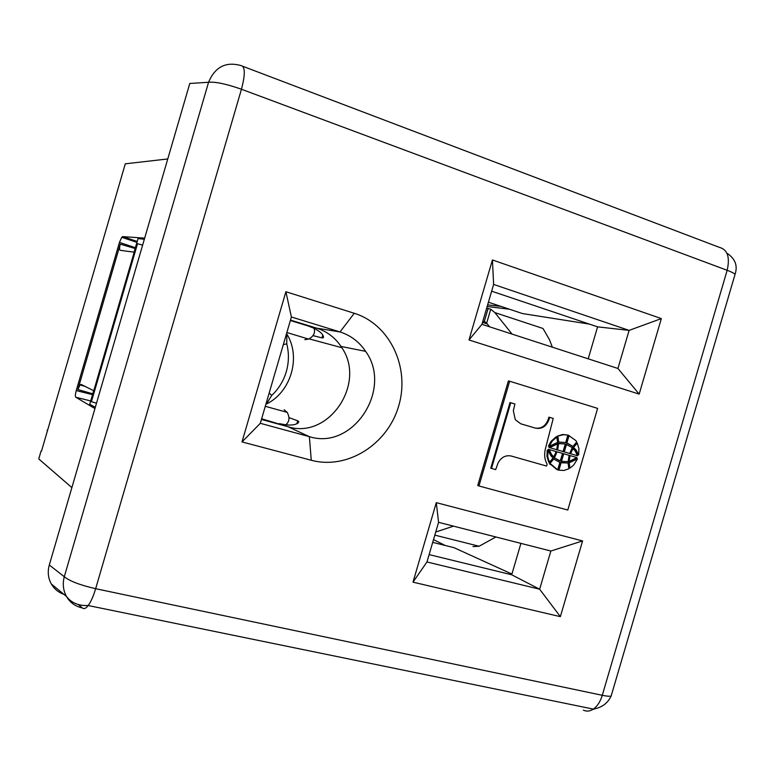 <?xml version="1.0" encoding="UTF-8"?>
<svg xmlns="http://www.w3.org/2000/svg" width="775" height="775" viewBox="0 0 775 775"><rect width="100%" height="100%" fill="white"/><g stroke="black" fill="none" stroke-linecap="round" stroke-linejoin="round"><path stroke-width="1.16" d="M487.165 306.503L509.553 309.254M144.663 238.148L122.692 236.598L121.743 237.286L119.457 242.401L76.241 390.581C75.272 394.204 75.136 396.432 75.834 397.265L94.938 408.57M135.16 248.523L120.261 244.154C119.321 247.758 119.331 249.812 120.28 250.315L134.094 252.156L138.057 238.584L144.334 239.262M95.315 407.282L89.716 404.279L93.678 390.716L81.172 384.429M120.261 244.154L77.858 389.534L80.028 384.942L81.172 384.41M137.524 243.689L136.613 243.902L90.791 400.946L91.421 401.712L137.524 243.689L142.619 245.162M96.507 403.203L91.421 401.712M511.917 574.042L453.927 547.644L432.77 542.384M433.506 539.623L445.267 545.493M500.97 306.396L487.63 304.895M167.768 158.962L125.288 163.816L45.919 435.986M47.517 430.483L41.462 451.273M47.653 430.038L47.13 430.183M71.881 487.62L38.75 458.926L41.017 451.157M617.927 368.474L481.943 324.318L493.627 284.435L629.106 330.382L617.927 368.474L639.172 394.107L468.991 339.963L492.425 259.954L661.346 318.593L639.172 394.107M491.65 291.187L597.593 326.856L629.106 330.382L661.346 318.593M597.593 326.856L588.206 358.825M488.424 302.221L522.553 313.575L589.494 324.124M550.851 551.025L539.642 589.213L426.957 561.972L438.573 522.331L550.851 551.025L582.587 540.94L560.354 616.658L412.998 582.161L436.296 502.646L582.587 540.94M520.916 543.372L511.703 574.779L539.642 589.213L560.354 616.658M429.118 554.6L511.703 574.779M285.897 291.739L291.4 316.985L260.313 423.305L242.003 441.924L285.897 291.739L354.262 313.274C390.106 324.415 410.198 367.612 398.708 405.897C387.733 444.327 347.491 470.008 311.259 460.263L242.003 441.924M261.446 419.449L287.932 426.696L309.38 436.654L260.313 423.305M261.64 418.771L287.932 426.696C328.648 439.793 366.575 383.499 341.843 347.694L341.058 346.464C334.965 337.493 326.856 331.39 316.743 328.164L340.012 331.942L354.262 313.274M311.259 460.263L309.38 436.654C353.032 450.653 393.138 389.011 365.616 351.346C359.213 341.833 350.678 335.372 340.012 331.942L291.4 316.985M290.489 320.104L316.743 328.164L307.917 325.887L314.001 328.261C318.796 330.741 321.799 333.143 323.02 335.459L323.01 335.459C323.921 337.396 323.572 338.2 321.974 337.871L312.945 335.614M287.012 334.287C301.32 357.672 290.732 392.712 265.873 404.288M286.469 424.942L287.167 423.402L285.723 424.855C290.935 425.349 294.771 424.903 297.261 423.537C299.073 422.346 299.228 421.435 297.716 420.806L288.91 417.57M307.917 325.887L290.373 320.511M285.743 424.855L279.349 423.615M49.3 565.014L64.286 576.726C69.682 581.124 80.135 585.115 95.645 588.7L602.282 695.301L727.163 270.291L241.451 89.241C245.443 74.003 245.21 66.088 240.754 65.517C225.719 61.409 214.995 66.989 208.572 82.266C215.46 81.627 226.416 83.952 241.451 89.241L95.645 588.7C93.417 596.188 90.927 601.788 88.185 605.527C85.86 608.52 83.933 609.324 82.412 607.958C75.407 606.467 70.089 602.64 66.456 596.479C63.182 590.405 62.455 583.827 64.286 576.726L208.572 82.266L189.788 83.468L49.3 565.014C47.44 571.766 48.098 578.072 51.276 583.924C54.172 588.913 58.377 592.391 63.889 594.347M509.65 381.232L508.4 380.942L477.739 485.508L478.94 485.973L567.784 510.047L597.622 408.386L509.65 381.232L478.94 485.973M412.998 582.161L426.957 561.972M436.296 502.646L438.573 522.331M468.991 339.963L481.943 324.318M493.627 284.435L492.425 259.954M568.308 435.24L566.118 442.69L572.967 446.41L576.707 441.983L575.835 440.549L568.308 435.24M557.128 436.209L562.815 434.475L567.881 435.104L563.609 434.698L557.128 436.209L557.893 441.992L565.692 442.564L567.881 435.104M572.977 446.933L576.474 442.893L577.278 443.116L578.925 448.773L578.625 454.925L577.83 454.683L572.977 446.933L576.058 449.936L578.625 454.925M548.642 462.007L546.947 456.32L547.237 450.13L548.012 450.362L550.473 455.157L552.962 458.17L549.427 462.258L548.642 462.007M562.941 453.52L560.722 461.086L561.507 461.338L568.133 461.648L569.131 455.322L562.941 453.52L569.131 455.322M576.978 457.589L569.121 461.445L568.327 461.202L569.257 455.342L576.978 457.589L569.257 455.342M549.146 449.529L556.169 451.563L548.361 449.297L550.686 454.063L553.767 457.027L551.471 454.305L549.146 449.529L548.361 449.297M553.776 458.926L549.998 463.392L557.69 469.844L559.879 462.394L553.001 458.684L549.223 463.15L556.905 469.592M549.117 419.217C546.53 426.279 542.035 429.272 535.641 428.188L520.693 423.77L515.298 419.721L513.341 410.837L514.92 403.998L510.008 402.545L490.759 468.197L495.68 469.611L498.044 463.004C501.222 457.26 505.61 454.925 511.209 456.02L546.549 466.056L547.092 464.225C544.612 459.672 544.031 454.634 545.329 449.113L553.224 418.423L549.669 417.347L549.117 419.217L548.332 419.013C545.9 425.804 541.58 428.837 535.38 428.11M549.669 417.347L548.884 417.144L548.332 419.013M569.15 467.858L568.385 462.578L576.668 458.645L577.462 458.887L573.829 464.884L570.642 467.664L569.15 467.858M559.676 460.786L553.708 457.483L556.305 451.593L562.514 453.404L556.305 451.593M548.913 447.437L556.857 443.581L557.642 443.813L556.712 449.703L548.913 447.437M560.315 462.491L558.126 469.941L558.911 470.192L561.1 462.743L560.315 462.491L568.085 463.033L561.1 462.743M557.855 443.387L556.847 449.742L563.057 451.554L565.285 443.968L557.855 443.387L558.639 443.61L557.632 449.975M565.711 444.094L563.483 451.67L569.673 453.472L572.26 447.601L565.711 444.094M569.799 453.501L572.183 448.066L575.118 450.847L577.511 455.748L569.799 453.501M549.184 446.361L548.409 446.129L550.977 441.44L556.024 436.858L556.808 437.09L557.583 442.418L549.184 446.361L552.294 440.975L556.808 437.09M569.102 435.463L566.913 442.922L566.118 442.69M566.913 442.922L572.967 446.41M557.913 436.432L558.678 442.225M573.771 447.165L577.278 443.116M549.427 462.258L547.722 456.562L548.012 450.362M563.735 453.753L561.507 461.338M569.121 461.445L570.051 455.584M556.169 451.563L553.767 457.027M549.998 463.392L549.223 463.15M510.764 402.738L491.495 468.449M577.462 458.887L569.179 462.83L568.385 462.578M569.935 468.11L569.179 462.83M562.514 453.404L560.286 460.98L553.708 457.483M557.089 451.835L554.493 457.725M549.688 447.669L557.642 443.813M558.911 470.192L563.909 470.473L568.85 468.768L568.085 463.033M558.639 443.61L565.285 443.968M566.506 444.327L564.278 451.903M570.594 453.733L572.977 448.299M286.847 334.238L286.769 343.868C289.104 353.119 288.939 362.409 286.285 371.719C283.505 381 278.642 388.914 271.686 395.473L266.445 404.007L266.087 403.562M304.827 339.673L308.644 339.111C313.013 336.641 314.941 333.637 314.456 330.073L314.117 328.329M284.134 409.723L287.215 412.377C289.54 416.892 289.521 420.563 287.167 423.402M283.33 344.584L286.769 343.868M271.686 395.473L269.187 392.954M495.884 536.978L479.115 546.249L472.983 546.578M453.53 526.148L435.734 532.018M512.052 334.093L494.838 312.587L542.984 328.474L549.368 339.508L552.381 347.19M486.632 308.305L490.74 309.206L486.671 323.088L484.336 321.392L482.718 321.693M486.671 323.088L489.587 326.798M490.74 309.206L494.838 312.587M122.692 236.598L137.223 241.461M119.457 242.401L135.392 247.709M92.535 394.64L76.241 390.581M92.767 393.826L77.858 389.534M90.694 400.946L75.834 397.265M322.787 335.071L321.974 337.871M297.716 420.806L296.854 423.741M51.276 583.924L66.456 596.479C71.455 602.931 78.701 605.943 88.185 605.527L593.369 709.106C597.351 706.257 600.325 701.656 602.282 695.301C606.728 696.221 609.673 696.473 611.126 696.057L735.058 274.331C734.051 273.236 731.416 271.899 727.163 270.291C730.137 257.164 727.541 249.521 719.365 247.361L242.904 66.34M82.412 607.958L78.227 604.519M727.56 253.628C735.339 258.986 737.839 265.883 735.058 274.331L734.652 275.735M592.42 709.697L594.561 708.902M583.41 710.142C586.627 711.702 589.94 711.353 593.369 709.106C601.817 707.604 607.736 703.254 611.126 696.057L611.572 694.555M286.857 332.523L308.644 339.111M265.292 406.294L287.215 412.377M314.679 328.59L314.456 330.073M434.823 535.128L479.115 546.249M487.359 323.96L482.515 322.381M488.173 308.305L484.336 321.392M121.743 237.286L136.952 242.372M85.134 386.425L80.028 384.942M341.058 346.464L365.616 351.346M341.843 347.694L309.08 338.859M576.058 449.936L575.263 449.703M551.471 454.305L550.686 454.063M550.734 464.593L549.95 464.341"/></g></svg>
